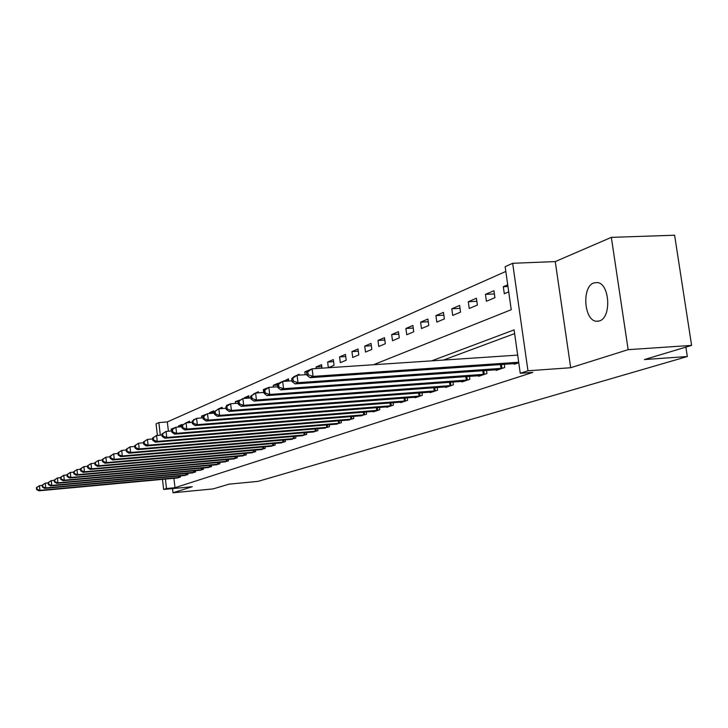 <?xml version="1.0" encoding="UTF-8"?>
<svg xmlns="http://www.w3.org/2000/svg" width="728" height="728" viewBox="0 0 728 728"><rect width="100%" height="100%" fill="white"/><g stroke="black" fill="none" stroke-linecap="round" stroke-linejoin="round"><path stroke-width="1.09" d="M593.83 282.928C581.535 286.796 584.02 321.002 596.605 321.266L599.444 320.911C611.693 317.726 609.8 283.429 597.324 282.537L593.83 282.928M373.482 364.737L511.247 309.709L505.141 266.685L512.667 263.299L527.964 370.779L520.256 373.291L514.105 329.875L431.686 360.861M555.255 261.579L570.688 367.731L628.146 349.668L691.6 345.4L674.61 235.226L611.338 237.364L555.255 261.579L512.667 263.299M157.394 435.408L156.056 423.842L158.85 422.586L160.315 435.171M505.814 271.444L167.331 421.921L158.85 422.586M628.146 349.668L611.338 237.364M172.509 488.597L173 492.774L192.274 486.714L163.645 489.444L162.481 479.343M691.6 345.4L644.398 359.559L687.332 356.529L257.976 481.381L228.947 484.165L213.177 488.888L173 492.774M167.331 421.921L168.414 431.222M171.399 430.985L171.18 429.111L174.665 427.727M178.588 426.99L178.469 425.98L182.036 424.451L182.127 425.261M185.968 422.886L189.617 421.203L189.771 422.559M193.684 419.883L197.443 418.272M201.747 417.936L201.529 416.098L205.405 414.56M209.737 413.486L209.628 412.621L213.604 410.92L213.868 413.167M217.972 409.163L222.04 407.298L222.195 408.545M226.617 406.124L226.526 405.378L230.749 403.74M235.554 403.385L235.335 401.601L239.703 400.136M244.49 398.38L244.408 397.716L248.849 395.805L249.122 398.043M253.754 393.839L258.313 391.746L258.449 392.838M263.7 392.465L263.345 389.589L268.077 387.696M273.455 387.041L273.246 385.349L278.105 383.265L278.205 384.066M283.501 381.39L288.461 378.824L288.734 381.026M294.003 376.649L299.144 374.247L299.254 375.129M305.205 374.72L304.832 371.808L310.183 369.651M316.243 368.559L316.043 367.003L321.549 364.637L322.004 368.168M328.346 367.704L334.043 365.31L333.306 359.596L327.618 362.034L328.346 367.704M340.322 362.671L346.209 360.187L345.454 354.39L339.576 356.911L340.322 362.671M352.698 357.466L358.795 354.9L358.021 349.003L351.942 351.606L352.698 357.466M365.511 352.079L371.817 349.422L371.025 343.425L364.728 346.128L365.511 352.079M378.769 346.501L385.303 343.762L384.493 337.656L377.969 340.449L378.769 346.501M392.501 340.731L399.272 337.883L398.434 331.677L391.682 334.571L392.501 340.731M406.734 334.744L413.75 331.795L412.894 325.471L405.887 328.483L406.734 334.744M421.485 328.546L428.765 325.48L427.891 319.046L420.62 322.158L421.485 328.546M436.8 322.104L444.362 318.928L443.461 312.367L435.917 315.606L436.8 322.104M452.707 315.424L460.551 312.121L459.632 305.441L451.797 308.799L452.707 315.424M469.232 308.472L477.395 305.041L476.44 298.234L468.295 301.729L469.232 308.472M486.413 301.246L494.913 297.679L493.93 290.736L485.449 294.367L486.413 301.246M507.716 284.821L503.312 286.714L504.304 293.73L508.717 291.873M173.892 478.278L174.993 487.705L532.86 372.381L520.256 373.291M514.632 333.606L443.398 360.078M176.877 478.005L180.435 477.058L180.298 475.866M184.275 475.493L187.915 474.529L187.769 473.3M191.855 472.927L195.605 471.935L195.45 470.67M199.645 470.288L203.494 469.269L203.339 467.968M207.644 467.576L211.593 466.53L211.439 465.192M215.87 464.792L219.929 463.718L219.765 462.335M224.315 461.925L228.492 460.824L228.319 459.404M233.006 458.986L237.301 457.848L237.119 456.383M241.942 455.956L246.355 454.791L246.173 453.271M251.133 452.834L255.683 451.633L255.492 450.077M260.597 449.631L265.283 448.393L265.092 446.774M270.352 446.319L275.184 445.054L274.975 443.379M280.398 442.915L285.376 441.605L285.158 439.876M290.754 439.403L295.887 438.056L295.668 436.272M301.438 435.781L306.734 434.389L306.497 432.541M312.458 432.041L317.927 430.612L317.681 428.692M323.833 428.182L329.484 426.699L329.229 424.724M335.59 424.197L341.423 422.668L341.159 420.611M347.738 420.074L353.772 418.5L353.49 416.361M360.296 415.815L366.539 414.186L366.248 411.966M373.282 411.411L373.346 411.884L379.743 409.718L379.443 407.416M386.741 406.843L386.805 407.334L393.429 405.096L393.111 402.702M400.673 402.12L400.737 402.63L407.607 400.309L407.271 397.816M415.106 397.215L415.178 397.752L422.304 395.34L421.958 392.747M430.084 392.137L430.166 392.692L437.555 390.19L437.182 387.487M445.636 386.859L445.709 387.433L453.389 384.848L452.998 382.018M461.779 381.372L461.861 381.982L469.833 379.288L469.424 376.331M478.56 375.675L478.642 376.312L486.941 373.51L486.504 370.416M496.014 369.751L496.105 370.416L504.731 367.494L504.276 364.264M514.177 363.581L514.277 364.273L518.764 362.753M687.332 356.529L685.876 347.11M570.688 367.731L527.964 370.779M174.993 487.705L166.494 488.524L163.645 489.444M165.393 479.07L166.494 488.524M172.763 428.983L171.18 429.111M507.953 286.495L503.312 286.714M494.385 293.93L485.449 294.367M476.867 301.292L468.295 301.729M460.032 308.363L451.797 308.799M443.843 315.179L435.917 315.606M428.255 321.74L420.62 322.158M413.24 328.055L405.887 328.483M398.771 334.152L391.682 334.571M384.803 340.04L377.969 340.449M371.326 345.718L364.728 346.128M358.312 351.205L351.942 351.606M345.736 356.52L339.576 356.911M333.57 361.652L327.618 362.034M321.803 366.621L316.043 367.003M307.334 371.635L304.832 371.808M288.688 380.608L283.456 380.971M277.505 385.048L273.246 385.349M265.047 389.471L263.345 389.589M249.04 397.37L244.408 397.716M238.22 401.383L235.335 401.601M227.609 405.296L226.526 405.378M213.768 412.303L209.628 412.621M203.694 415.934L201.529 416.098M194.221 419.437L193.63 419.483M189.762 422.477L185.949 422.777M181.754 425.725L178.469 425.98M36.4 487.642L36.6 489.507L37.055 489.307L36.855 487.442L36.4 487.642L39.439 485.676L39.94 490.344L179.47 477.386M37.055 489.307L39.94 490.344L38.793 490.827L177.859 477.932M36.855 487.442L39.439 485.676L42.215 485.421M36.6 489.507L38.793 490.827M42.188 485.166L42.388 487.059L42.861 486.859L42.652 484.966L42.188 485.166L45.273 483.174L45.782 487.906L186.932 474.865M42.861 486.859L45.782 487.906L44.599 488.397L185.276 475.42M42.652 484.966L45.273 483.174L48.157 482.91M42.388 487.059L44.599 488.397M48.13 482.628L48.339 484.548L48.822 484.338L48.612 482.427L48.13 482.628L51.269 480.607L51.779 485.403L194.594 472.272M48.822 484.338L51.779 485.403L50.569 485.913L192.893 472.854M48.612 482.427L51.269 480.607L54.272 480.334M48.339 484.548L50.569 485.913M54.236 480.025L54.445 481.963L54.946 481.754L54.736 479.807L54.236 480.025L57.43 477.968L57.949 482.828L202.457 469.624M54.946 481.754L57.949 482.828L56.702 483.346L200.71 470.206M54.736 479.807L57.43 477.968L60.56 477.686M54.445 481.963L56.702 483.346M60.515 477.34L60.733 479.306L61.243 479.097L61.034 477.122L60.515 477.34L63.764 475.257L64.301 480.18L210.529 466.894M61.243 479.097L64.301 480.18L63.018 480.717L208.736 467.494M61.034 477.122L63.764 475.257L67.022 474.965M60.733 479.306L63.018 480.717M66.985 474.583L67.194 476.576L67.722 476.358L67.504 474.356L66.985 474.583L70.279 472.463L70.825 477.459L218.828 464.091M67.722 476.358L70.825 477.459L69.506 478.014L216.989 464.71M67.504 474.356L70.279 472.463L73.674 472.163M67.194 476.576L69.506 478.014M73.628 471.744L73.856 473.764L74.392 473.537L74.174 471.507L73.628 471.744L76.986 469.587L77.541 474.656L227.364 461.206M74.392 473.537L77.541 474.656L76.176 475.229L225.471 461.843M74.174 471.507L76.986 469.587L80.526 469.278M73.856 473.764L76.176 475.229M80.471 468.814L80.699 470.87L81.254 470.634L81.035 468.577L80.471 468.814L83.884 466.63L84.457 471.771L236.136 458.24M81.254 470.634L84.457 471.771L83.056 472.354L234.189 458.895M81.035 468.577L83.884 466.63L87.578 466.302M80.699 470.87L83.056 472.354M87.524 465.811L87.751 467.895L88.325 467.649L88.097 465.565L87.524 465.811L91 463.581L91.573 468.805L245.163 455.191M88.325 467.649L91.573 468.805L90.136 469.405L243.161 455.865M88.097 465.565L91 463.581L94.849 463.245M87.751 467.895L90.136 469.405M94.786 462.708L95.022 464.819L95.614 464.573L95.377 462.453L94.786 462.708L98.326 460.442L98.908 465.738L254.454 452.052M95.614 464.573L98.908 465.738L97.425 466.357L252.389 452.752M95.377 462.453L98.326 460.442L102.339 460.096M95.022 464.819L97.425 466.357M102.275 459.505L102.521 461.661L103.13 461.397L102.885 459.25L102.275 459.505L105.879 457.202L106.479 462.589L264.018 448.821M103.13 461.397L106.479 462.589L104.941 463.226L261.898 449.54M102.885 459.25L105.879 457.202L110.074 456.847M102.521 461.661L104.941 463.226M110.001 456.21L110.247 458.394L110.874 458.13L110.629 455.946L110.001 456.21L113.668 453.872L114.278 459.332L273.874 445.49M110.874 458.13L114.278 459.332L112.704 459.987L271.68 446.228M110.629 455.946L113.668 453.872L118.045 453.499M110.247 458.394L112.704 459.987M117.972 452.807L118.218 455.027L118.864 454.754L118.618 452.534L117.972 452.807L121.703 450.423L122.331 455.974L284.029 442.06M118.864 454.754L122.331 455.974L120.702 456.656L281.772 442.824M118.618 452.534L121.703 450.423L126.281 450.041M118.218 455.027L120.702 456.656M126.199 449.294L126.454 451.551L127.118 451.269L126.863 449.012L126.199 449.294L130.003 446.865L130.64 452.507L294.503 438.52M127.118 451.269L130.64 452.507L128.956 453.207L292.174 439.312M126.863 449.012L130.003 446.865L134.78 446.464M126.454 451.551L128.956 453.207M134.689 445.673L134.953 447.957L135.645 447.665L135.381 445.372L134.689 445.673L138.575 443.197L139.23 448.921L305.305 434.871M135.645 447.665L139.23 448.921L137.492 449.649L302.903 435.681M135.381 445.372L138.575 443.197L143.571 442.779M134.953 447.957L137.492 449.649M143.471 441.923L143.734 444.244L144.453 443.944L144.189 441.614L143.471 441.923L147.429 439.403L148.102 445.218L316.452 431.103M144.453 443.944L148.102 445.218L146.301 445.973L313.968 431.941M144.189 441.614L147.429 439.403L152.662 438.966M143.734 444.244L146.301 445.973M152.552 438.047L152.825 440.404L153.562 440.094L153.29 437.728L152.552 438.047L156.593 435.471L157.275 441.396L327.955 427.218M153.562 440.094L157.275 441.396L155.419 442.169L325.398 428.082M153.29 437.728L156.593 435.471L162.062 435.026M152.825 440.404L155.419 442.169M161.944 434.034L162.226 436.436L162.99 436.118L162.708 433.706L161.944 434.034L166.066 431.413L166.767 437.437L339.849 423.205M162.99 436.118L166.767 437.437L164.847 438.238L337.201 424.096M162.708 433.706L166.066 431.413L171.79 430.949M162.226 436.436L164.847 438.238M171.662 429.884L171.954 432.323L172.745 431.995L172.463 429.538L171.662 429.884L175.876 427.209L176.595 433.333L352.134 419.046M172.745 431.995L176.595 433.333L174.602 434.161L349.404 419.974M172.463 429.538L175.876 427.209L181.873 426.726M171.954 432.323L174.602 434.161M181.736 425.58L182.027 428.073L182.855 427.718L182.555 425.234L181.736 425.58L186.04 422.85L186.778 429.083L364.846 414.76M182.855 427.718L186.778 429.083L184.712 429.948L362.016 415.715M182.555 425.234L186.04 422.85L192.319 422.358M182.027 428.073L184.712 429.948M192.174 421.121L192.474 423.66L193.329 423.296L193.029 420.757L192.174 421.121L196.578 418.336L197.324 424.679L378.005 410.31M193.329 423.296L197.324 424.679L195.186 425.58L375.075 411.302M193.029 420.757L196.578 418.336L203.157 417.827M192.474 423.66L195.186 425.58M203.003 416.498L203.312 419.082L204.195 418.709L203.886 416.125L203.003 416.498L207.498 413.659L208.272 420.12L391.619 405.714M204.195 418.709L208.272 420.12L206.051 421.048L388.588 406.734M203.886 416.125L207.498 413.659L214.414 413.131M203.312 419.082L206.051 421.048M214.241 411.702L214.551 414.332L215.47 413.941L215.16 411.311L214.241 411.702L218.846 408.799L219.629 415.379L405.733 400.946M215.47 413.941L219.629 415.379L217.326 416.343L402.584 402.002M215.16 411.311L218.846 408.799L226.089 408.244M214.551 414.332L217.326 416.343M225.907 406.724L226.235 409.4L227.181 408.99L226.863 406.315L225.907 406.724L230.621 403.749L231.431 410.456L420.356 396.005M227.181 408.99L231.431 410.456L229.038 411.457L417.099 397.106M226.863 406.315L230.621 403.749L238.238 403.185M226.235 409.4L229.038 411.457M238.038 401.538L238.365 404.268L239.357 403.849L239.03 401.119L238.038 401.538L242.861 398.507L243.698 405.341L435.535 390.872M239.357 403.849L243.698 405.341L241.205 406.379L432.15 392.019M239.03 401.119L242.861 398.507L250.869 397.916M238.365 404.268L241.205 406.379M250.65 396.15L250.996 398.935L252.024 398.498L251.688 395.714L250.65 396.15L255.601 393.047L256.456 400.018L451.287 385.549M252.024 398.498L256.456 400.018L253.863 401.101L447.775 386.741M251.688 395.714L255.601 393.047L264.018 392.438M250.996 398.935L253.863 401.101M263.782 390.545L264.137 393.384L265.21 392.929L264.856 390.09L263.782 390.545L266.157 388.515L268.85 387.369L269.733 394.476L467.658 380.025M265.21 392.929L269.733 394.476L267.039 395.604L464.009 381.254M264.856 390.09L268.85 387.369L277.714 386.741M264.137 393.384L267.039 395.604M277.468 384.702L277.823 387.605L278.942 387.132L278.587 384.229L277.468 384.702L279.861 382.646L282.664 381.445L283.574 388.707L484.675 374.274M278.942 387.132L283.574 388.707L280.762 389.88L480.88 375.557M278.587 384.229L282.664 381.445L292.001 380.799M277.823 387.605L280.762 389.88M291.728 378.615L292.101 381.572L293.266 381.081L292.902 378.114L291.728 378.615L294.139 376.531L297.07 375.275L297.998 382.682L502.375 368.295M293.266 381.081L297.998 382.682L295.067 383.911L498.425 369.624M292.902 378.114L297.07 375.275L306.916 374.601M292.101 381.572L295.067 383.911M306.615 372.263L306.998 375.284L308.217 374.765L307.835 371.735L306.615 372.263L309.045 370.143L312.103 368.832L313.058 376.403L518.691 362.262M308.217 374.765L313.058 376.403L310.001 377.677L516.698 363.454M307.835 371.735L312.103 368.832L517.681 355.118M306.998 375.284L310.001 377.677M178.542 477.486L178.378 476.039M179.225 477.413L179.061 475.975M185.995 474.965L185.822 473.482M186.687 474.893L186.514 473.418M193.639 472.381L193.457 470.852M194.34 472.308L194.158 470.789M201.492 469.724L201.301 468.15M202.193 469.651L202.011 468.086M209.555 467.003L209.364 465.374M210.274 466.921L210.083 465.31M217.845 464.2L217.645 462.526M218.564 464.118L218.364 462.462M226.363 461.315L226.153 459.596M227.091 461.234L226.89 459.532M235.126 458.349L234.907 456.574M235.863 458.276L235.654 456.511M244.135 455.3L243.916 453.471M244.89 455.228L244.672 453.408M253.417 452.17L253.18 450.277M254.172 452.088L253.945 450.204M262.963 448.939L262.726 446.983M263.736 448.858L263.5 446.919M272.809 445.609L272.554 443.589M273.591 445.527L273.337 443.525M282.946 442.178L282.682 440.094M283.738 442.096L283.483 440.021M293.402 438.638L293.129 436.481M294.203 438.556L293.939 436.418M304.186 434.998L303.904 432.76M305.005 434.907L304.723 432.696M315.315 431.231L315.024 428.919M316.143 431.14L315.852 428.847M326.808 427.345L326.499 424.943M327.646 427.254L327.345 424.879M338.675 423.332L338.356 420.839M339.53 423.241L339.212 420.775M350.951 419.173L350.614 416.598M351.815 419.091L351.488 416.525M363.645 414.887L363.29 412.203M364.519 414.796L364.173 412.13M376.776 410.446L376.412 407.653M377.668 410.355L377.304 407.589M390.372 405.842L389.99 402.948M391.282 405.751L390.9 402.875M404.468 401.083L404.067 398.061M405.387 400.982L404.986 397.989M419.073 396.141L418.655 392.993M420.011 396.041L419.592 392.929M434.225 391.009L433.788 387.733M435.18 390.918L434.743 387.669M449.959 385.694L449.495 382.273M450.932 385.594L450.468 382.2M466.302 380.162L465.811 376.594M467.285 380.071L466.803 376.522M483.292 374.42L482.773 370.679M484.302 374.319L483.783 370.616M500.973 368.441L500.427 364.528M501.992 368.341L501.446 364.455M596.605 321.266L598.598 321.148"/></g></svg>
